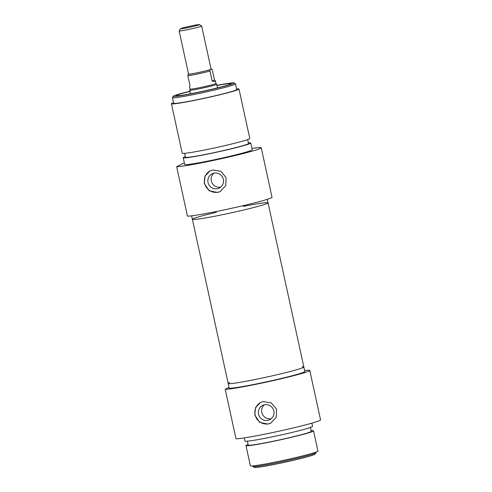 <?xml version="1.0" encoding="UTF-8"?>
<svg xmlns="http://www.w3.org/2000/svg" width="492" height="492" viewBox="0 0 492 492"><rect width="100%" height="100%" fill="white"/><g stroke="black" fill="none" stroke-linecap="round" stroke-linejoin="round"><path stroke-width="0.74" d="M243.349 206.388A38.714 1.925 167.7 0 1 268.048 202.839A38.714 1.925 167.7 0 1 230.631 212.962A38.714 1.925 167.7 0 1 192.39 219.334A38.714 1.925 167.7 0 1 216.326 212.28M229.709 382.591A38.714 1.925 -12.3 0 0 228.817 382.979A38.714 1.925 -12.3 0 0 228.183 383.496A38.714 1.925 -12.3 0 0 266.424 377.13A38.714 1.925 -12.3 0 0 303.841 367.001A38.714 1.925 -12.3 0 0 302.076 366.811M180.564 28.721L179.156 30.904A11.525 0.572 -12.3 0 0 179.15 30.934A11.525 0.572 -12.3 0 0 190.527 29.04A11.525 0.572 -12.3 0 0 201.665 26.027A11.525 0.572 -12.3 0 0 201.646 26.002L199.451 24.6A9.68 0.48 167.7 0 1 190.115 27.152A9.68 0.48 167.7 0 1 180.564 28.721A9.68 0.48 167.7 0 1 180.712 28.616A9.68 0.48 167.7 0 1 190.595 26.064A9.68 0.48 167.7 0 1 199.451 24.6M179.15 30.934L188.559 74.114A11.525 0.572 -12.3 0 0 198.848 72.453A11.525 0.572 -12.3 0 0 210.89 69.36A11.525 0.572 -12.3 0 0 211.08 69.206L201.665 26.027M212.175 81.18L214.506 80.024L215.398 80.916C215.465 81.414 214.395 81.5 212.175 81.18L209.973 71.063L210.232 69.686L211.714 68.991L211.037 69.015M188.547 74.058L188.092 74.286L187.827 75.663L190.035 85.786L189.506 86.561L190.06 89.101A13.253 0.658 -12.3 0 0 203.147 86.918A13.253 0.658 -12.3 0 0 215.951 83.455A13.253 0.658 -12.3 0 0 215.945 83.437M211.037 69.028A12.097 0.603 167.7 0 1 211.548 69.034L212.298 69.901L214.506 80.024M190.49 93.775L189.709 90.196A13.825 0.689 -12.3 0 0 189.709 90.196A13.825 0.689 -12.3 0 0 203.362 87.92A13.825 0.689 -12.3 0 0 216.726 84.304A13.825 0.689 -12.3 0 0 216.72 84.286L215.951 83.443L215.398 80.916M189.709 90.177L190.06 89.089A13.253 0.658 -12.3 0 0 190.06 89.101M220.496 191.4A11.525 11.291 63.5 0 1 204.617 183.233A11.525 11.291 63.5 0 1 210.207 170.792M223.343 179.34A7.97 7.81 63.5 0 1 219.241 188.061A7.97 7.81 63.5 0 1 208.03 182.52A7.97 7.81 63.5 0 1 212.132 173.793A7.97 7.81 63.5 0 1 223.343 179.34M217.525 192.483L209.112 190.748L204.278 183.399L205.004 176.056L209.955 170.915L212.624 169.992L220.687 171.228L226.019 177.421L225.785 185.576L220.225 191.536L217.525 192.483M220.785 187.046A7.97 7.81 63.5 0 1 213.872 173.178M189.973 91.414A28.013 1.39 -12.3 0 0 176.831 95.245A28.013 1.39 -12.3 0 0 176.394 95.651A28.013 1.39 -12.3 0 0 204.039 91.008A28.013 1.39 -12.3 0 0 231.105 83.726A28.013 1.39 -12.3 0 0 216.997 85.522M216.96 85.35A31.113 1.544 167.7 0 1 234.087 82.957A31.113 1.544 167.7 0 1 204.069 91.161A31.113 1.544 167.7 0 1 173.368 96.192A31.113 1.544 167.7 0 1 173.854 95.86A31.113 1.544 167.7 0 1 189.937 91.241M173.368 96.192L172.489 97.564A32.263 1.599 -12.3 0 0 172.464 97.65A32.263 1.599 -12.3 0 0 204.328 92.336A32.263 1.599 -12.3 0 0 235.508 83.898A32.263 1.599 -12.3 0 0 235.453 83.831L234.087 82.957M235.508 83.898L236.738 89.526A32.263 1.599 167.7 0 1 205.551 97.963A32.263 1.599 167.7 0 1 173.688 103.271L172.464 97.65M251.941 148.449A43.788 2.171 167.7 0 1 261.234 147.785A43.788 2.171 167.7 0 1 223.313 158.27A43.788 2.171 167.7 0 1 176.671 166.677L182.741 163.658A43.788 2.171 167.7 0 1 184.395 163.172M176.671 166.677L187.458 216.154A43.788 2.171 -12.3 0 0 234.1 207.741A43.788 2.171 -12.3 0 0 272.021 197.261L261.234 147.785M268.048 202.839A38.714 1.925 167.7 0 1 230.631 212.962A38.714 1.925 167.7 0 1 192.39 219.334L228.183 383.496A38.714 1.925 -12.3 0 0 266.424 377.13A38.714 1.925 -12.3 0 0 303.841 367.001L267.279 199.334M236.603 88.923A34.569 1.716 167.7 0 1 238.989 89.034A34.569 1.716 167.7 0 1 205.576 98.074A34.569 1.716 167.7 0 1 171.437 103.763A34.569 1.716 167.7 0 1 172.003 103.302A34.569 1.716 167.7 0 1 173.559 102.668M238.989 89.034L249.776 138.504A34.569 1.716 167.7 0 1 216.363 147.545A34.569 1.716 167.7 0 1 182.225 153.233L171.437 103.763M247.654 139.599L248.503 143.498A32.263 1.599 167.7 0 1 217.323 151.936A32.263 1.599 167.7 0 1 185.459 157.243L184.611 153.344M248.374 142.895A34.569 1.716 167.7 0 1 250.754 143.006A34.569 1.716 167.7 0 1 217.347 152.046A34.569 1.716 167.7 0 1 183.208 157.729A34.569 1.716 167.7 0 1 183.768 157.268A34.569 1.716 167.7 0 1 185.324 156.641M250.754 143.006L252.224 149.752A34.569 1.716 167.7 0 1 218.817 158.793A34.569 1.716 167.7 0 1 184.678 164.476L183.208 157.729M260.711 402.425A11.525 11.291 -116.5 0 0 255.12 414.861A11.525 11.291 -116.5 0 0 271 423.028M273.847 410.968A7.97 7.81 -116.5 0 0 262.636 405.426A7.97 7.81 -116.5 0 0 258.534 414.147A7.97 7.81 -116.5 0 0 269.745 419.694A7.97 7.81 -116.5 0 0 273.847 410.968M268.029 424.11L259.616 422.376L254.782 415.027L255.508 407.69L260.459 402.548L263.122 401.62L271.19 402.862L276.522 409.049L276.289 417.204L270.729 423.169L268.029 424.11M264.376 404.805A7.97 7.81 -116.5 0 0 271.289 418.674M252.931 466.521L254.303 467.4A31.113 1.544 -12.3 0 0 284.973 462.216A31.113 1.544 -12.3 0 0 315.021 454.159L315.901 452.794A32.263 1.599 167.7 0 1 284.739 461.145A32.263 1.599 167.7 0 1 252.931 466.521A32.263 1.599 167.7 0 1 252.876 466.453L252.765 465.93M315.809 452.185L315.925 452.708A32.263 1.599 167.7 0 1 315.901 452.794M225.213 389.313L236 438.784A43.788 2.171 -12.3 0 0 282.642 430.377A43.788 2.171 -12.3 0 0 320.563 419.897L309.775 370.421A43.788 2.171 167.7 0 1 271.855 380.9A43.788 2.171 167.7 0 1 225.213 389.313L229.038 387.407M303.841 367.001L304.819 371.503A38.714 1.925 167.7 0 1 267.402 381.626A38.714 1.925 167.7 0 1 229.167 387.997L228.183 383.496M248.091 444.491A34.569 1.716 -12.3 0 0 246.529 445.119A34.569 1.716 -12.3 0 0 245.969 445.58L250.379 465.819A34.569 1.716 -12.3 0 0 284.517 460.131A34.569 1.716 -12.3 0 0 317.93 451.09L313.515 430.851A34.569 1.716 -12.3 0 0 311.135 430.74M245.969 445.58A34.569 1.716 -12.3 0 0 280.108 439.897A34.569 1.716 -12.3 0 0 313.515 430.851M247.371 441.195L248.22 445.088A32.263 1.599 -12.3 0 0 280.083 439.78A32.263 1.599 -12.3 0 0 311.264 431.343L310.415 427.45M244.29 437.892L244.985 441.084A34.569 1.716 -12.3 0 0 279.124 435.395A34.569 1.716 -12.3 0 0 312.537 426.355L311.842 423.163M304.603 370.507A43.788 2.171 167.7 0 1 309.775 370.421M210.232 69.686A12.097 0.603 167.7 0 1 197.667 72.73A12.097 0.603 167.7 0 1 188.092 74.286M187.827 75.663A13.253 0.658 -12.3 0 0 197.704 73.96A13.253 0.658 -12.3 0 0 209.973 71.063M217.507 87.883L216.726 84.304M191.628 215.828L192.39 219.334"/></g></svg>
